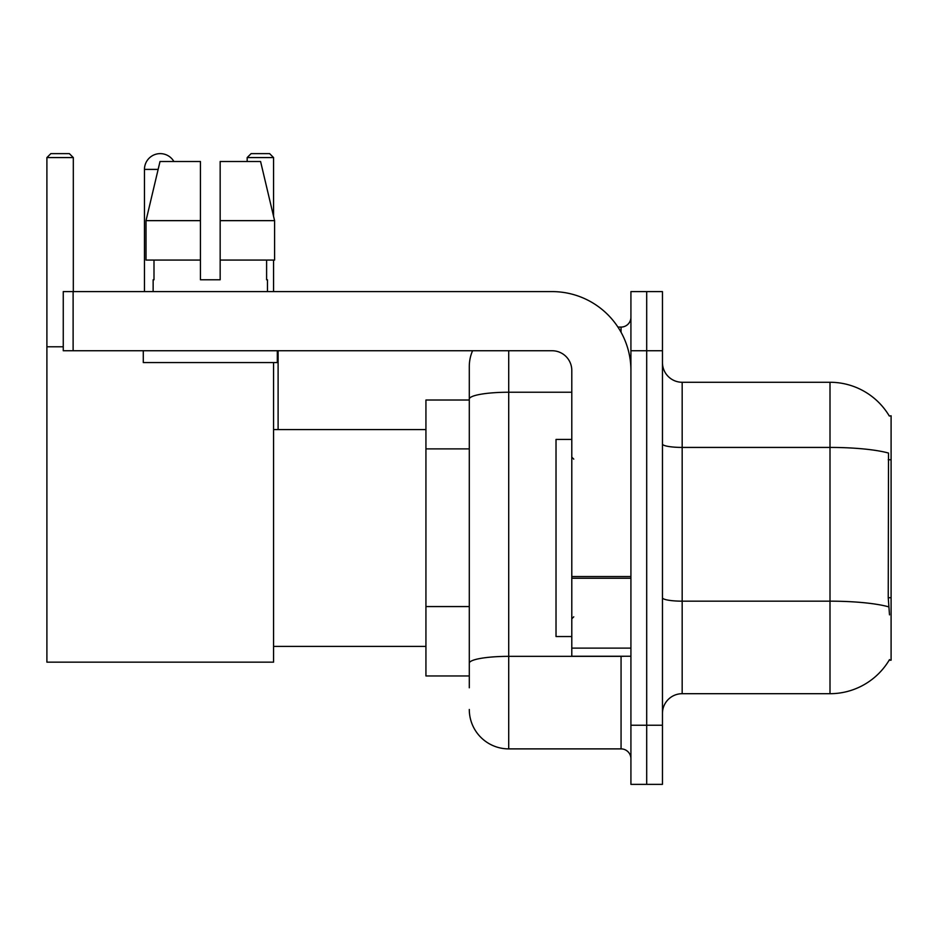 <?xml version="1.0" encoding="UTF-8"?>
<svg xmlns="http://www.w3.org/2000/svg" width="938" height="938" viewBox="0 0 938 938"><rect width="100%" height="100%" fill="white"/><g stroke="black" fill="none" stroke-linecap="round" stroke-linejoin="round"><path stroke-width="1.41" d="M682.172 693.698L830.001 693.698A68.99 68.99 0 0 0 889.505 659.602L889.165 660.188L891.1 660.188L891.1 415.78L889.306 416.026A68.99 68.99 0 0 0 830.001 382.27A68.99 68.99 0 0 1 889.165 415.78A68.99 68.99 0 0 0 830.001 382.27L682.172 382.27A19.71 19.71 0 0 1 662.463 362.56A19.71 19.71 0 0 0 682.172 382.27L682.172 693.698A19.71 19.71 0 0 0 662.463 713.408M469.293 687.789L469.293 399.084L469.293 400.01L425.934 400.01L425.934 675.958L469.293 675.958M646.692 725.238L646.692 784.367L662.463 784.367L662.463 725.238L646.692 725.238L646.692 784.367L630.922 784.367L630.922 725.238L646.692 725.238L646.692 350.742L646.692 725.238M630.922 725.238L630.922 291.601L646.692 291.601L646.692 350.742L646.692 291.601L662.463 291.601L662.463 725.238M889.505 614.859L888.239 597.729L888.52 453.066A68.99 11.983 180 0 0 830.001 447.426L830.001 382.27A68.99 68.99 0 0 1 889.306 416.026M508.713 350.742L508.713 748.887L621.062 748.887L621.062 656.248M617.931 327.081L621.062 327.081A9.861 9.861 0 0 0 630.922 317.232M469.293 437.049L469.293 366.5A39.419 39.419 0 0 1 472.588 350.742M469.293 670.049L469.293 618.388M571.793 392.236L508.713 392.236A39.419 6.847 180 0 0 469.293 399.084L469.293 366.5M630.922 758.748A9.861 9.861 0 0 0 621.062 748.887M508.713 748.887A39.419 39.419 0 0 1 469.293 709.468M220.16 279.782L200.439 279.782L220.16 279.782L200.439 279.782L220.16 279.782L220.16 161.512L260.588 161.512L274.588 220.653L274.588 260.072L220.16 260.072M273.568 157.572L247.163 157.572L251.103 153.633L269.628 153.633L273.568 157.572L273.568 216.315L274.588 220.653L220.16 220.653M571.793 439.43L556.023 439.43L556.023 636.539L571.793 636.539M144.464 291.601L144.464 169.403A15.77 15.77 0 0 1 173.893 161.512M273.568 362.56L273.568 662.158L46.9 662.158L46.9 157.572L50.84 153.633L69.365 153.633L73.316 157.572L46.9 157.572M73.316 291.601L73.316 157.572M46.9 346.79L63.256 346.79M273.568 260.072L273.568 291.601M247.163 157.572L247.163 161.512M278.105 429.581L278.105 350.742M630.922 656.248L571.793 656.248L571.793 576.542L630.922 576.542M630.922 370.451A78.839 78.839 0 0 0 552.083 291.601L73.117 291.601L73.117 350.742L552.083 350.742A19.71 19.71 0 0 1 571.793 370.451L571.793 576.542M73.117 350.742L63.256 350.742L63.256 291.601L73.117 291.601M153.14 279.782L153.996 279.782L153.14 279.782L153.14 291.601M267.459 279.782L266.603 279.782L267.459 279.782L267.459 291.601M266.603 260.072L266.603 279.782M200.439 220.653L146.011 220.653L160.011 161.512L200.439 161.512L200.439 279.782M153.996 279.782L153.996 260.072M143.28 350.742L143.28 362.56L277.32 362.56L277.32 350.742M200.439 260.072L146.011 260.072L146.011 220.653L160.011 161.512M274.588 260.072L274.588 220.653L260.588 161.512M891.1 459.761L888.239 459.761M891.1 597.729L888.239 597.729M469.293 448.88L425.934 448.88M469.293 606.558L425.934 606.558M830.001 693.698L830.001 447.426L682.172 447.426A19.71 3.424 0 0 1 662.463 444.002M888.732 606.863A68.99 11.983 180 0 0 830.001 601.164L682.172 601.164A19.71 3.424 -0 0 1 662.463 597.741M662.463 350.742L630.922 350.742M624.485 656.248A9.861 1.712 0 0 1 621.062 656.354L508.713 656.354A39.419 6.847 180 0 0 469.293 663.201M621.062 332.275L621.062 327.081M158.135 169.403L144.464 169.403M630.922 578.254L571.793 578.254M571.793 648.111L630.922 648.111M573.763 459.139L571.793 457.169M573.763 616.829L571.793 618.799M273.568 646.399L425.934 646.399M273.568 429.581L425.934 429.581"/></g></svg>
